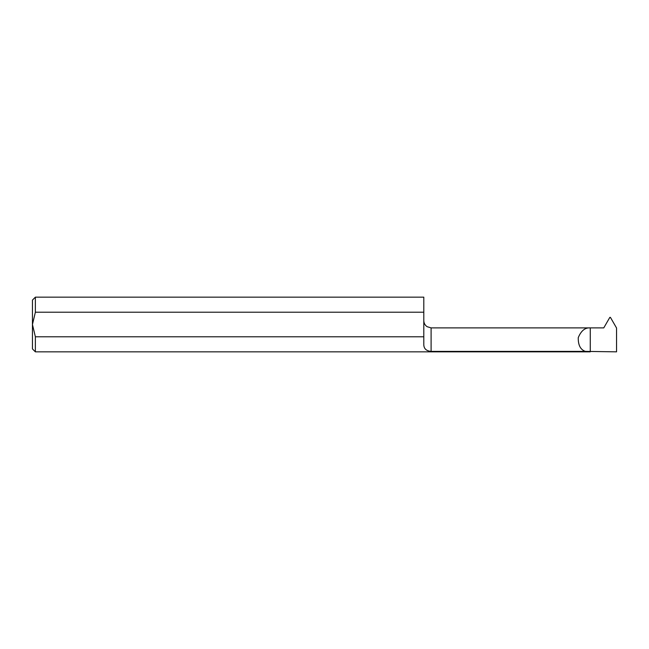 <?xml version="1.0" encoding="UTF-8"?>
<svg xmlns="http://www.w3.org/2000/svg" width="649" height="649" viewBox="0 0 649 649"><rect width="100%" height="100%" fill="white"/><g stroke="black" fill="none" stroke-linecap="round" stroke-linejoin="round"><path stroke-width="0.97" d="M35.37 297.161L32.45 300.081L32.45 324.5L35.37 336.79L35.37 351.839L32.45 348.919L32.45 324.5L35.37 312.21L35.37 297.161L423.797 297.161L423.797 312.21L35.37 312.21M616.55 327.996L616.55 351.839L585.341 351.393C580.449 349.673 578.089 345.09 578.259 337.642C581.098 330.747 585.098 327.494 590.266 327.891L603.765 327.891L609.833 317.377L610.417 317.377L616.55 327.996M35.37 336.79L423.797 336.79L423.797 343.962C423.627 348.456 426.06 350.931 431.098 351.393L585.341 351.393M35.37 351.839L590.266 351.839L590.266 327.891L431.098 327.891L427.091 326.69C424.965 325.206 423.87 323.17 423.797 320.59M423.797 336.79L423.797 312.21M431.098 351.393L431.098 327.891"/></g></svg>
